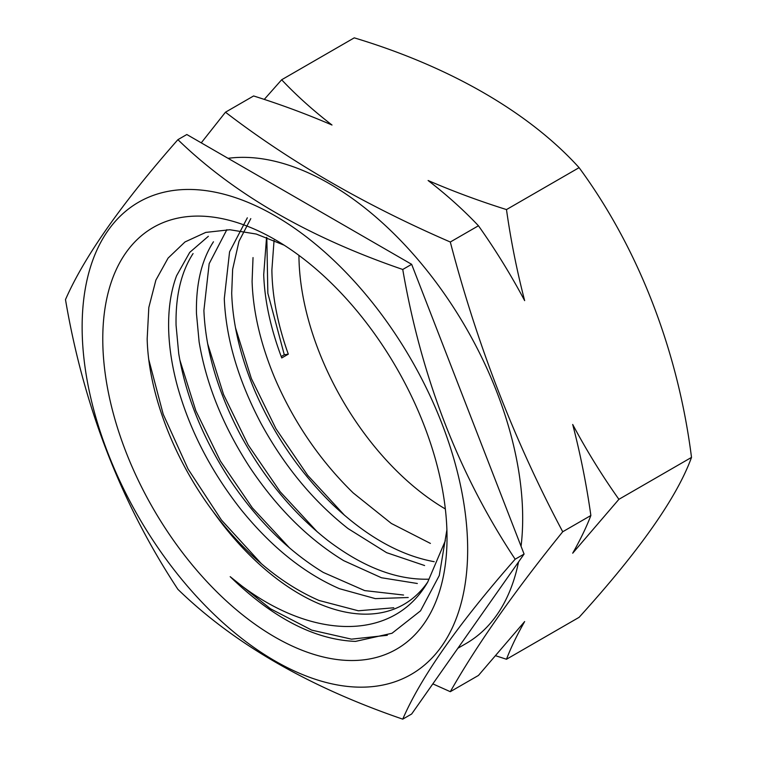 <?xml version="1.0" encoding="UTF-8"?>
<svg xmlns="http://www.w3.org/2000/svg" width="757" height="757" viewBox="0 0 757 757"><rect width="100%" height="100%" fill="white"/><g stroke="black" fill="none" stroke-linecap="round" stroke-linejoin="round"><path stroke-width="1.14" d="M225.472 112.206L253.614 95.959C280.923 104.561 307.049 114.25 332.001 125.028C313.237 110.541 296.451 95.458 281.651 79.769L354.257 37.85C450.169 66.72 529.332 112.679 579.096 167.657C638.217 248.097 677.894 350.103 691.51 457.398C676.985 497.387 639.504 550.699 579.096 617.333L506.48 659.252C510.871 647.746 516.927 635.18 524.648 621.563L478.452 675.443L450.301 691.69C477.128 644.529 514.599 591.217 562.725 531.755C514.599 441.322 477.128 344.747 450.301 242.013C364.959 205.033 290.016 161.761 225.472 112.206L201.248 142.846M562.725 531.755L590.867 515.508C586.486 527.014 580.43 539.58 572.699 553.197L618.904 499.317L691.51 457.398M521.062 546.289A273.305 157.787 -120 0 0 522.68 518.413A273.305 157.787 -120 0 0 423.646 266.407A273.305 157.787 -120 0 0 228.056 158.327M284.102 245.154L256.292 234.055L229.873 229.74L205.762 232.408L185.001 241.947L168.092 258.09L155.885 280.109L148.817 307.484L147.17 338.937C148.514 392.949 173.637 458.96 213.285 511.827A208.326 120.278 -120 0 0 403.878 604.398A208.326 120.278 -120 0 0 427.629 582.209M445.353 540.678L427.733 582.038C391.7 644.604 304.74 639.618 230.194 576.683C272.936 618.166 314.694 639.741 355.478 641.406L392.012 633.268L420.523 610.852L439.287 575.509L446.895 529.815M102.772 338.937A243.423 140.537 -120 0 0 274.905 637.063A243.423 140.537 -120 0 0 447.027 537.688A243.423 140.537 -120 0 0 274.905 239.553A243.423 140.537 -120 0 0 102.772 338.937M467.665 549.601A272.615 157.39 -120 0 0 274.905 215.726A272.615 157.39 -120 0 0 82.135 327.015A272.615 157.39 -120 0 0 274.905 660.899A272.615 157.39 -120 0 0 467.665 549.601M515.157 559.215C458.893 474.384 421.422 377.8 402.743 269.473C308.78 237.244 233.837 193.972 177.904 139.667C121.64 203.586 84.169 256.897 65.49 299.602C83.601 406.462 121.073 503.045 177.904 589.343C233.837 643.649 308.78 686.921 402.743 719.15C420.854 677.25 458.326 623.938 515.157 559.215L524.081 554.067L411.657 714.002L402.743 719.15M253.027 257.588L252.09 281.405C253.075 311.941 260.654 344.208 274.829 378.188C293.792 422.179 319.918 460.436 353.226 492.949L391.341 523.456L430.411 543.412M266.549 237.414L263.71 274.677C264.638 300.699 270.646 328.462 281.746 357.947L288.294 354.172C277.687 324.393 272.217 296.328 271.886 269.956L274.053 240.423M298.939 255.383A208.326 120.278 -120 0 0 445.343 508.959M250.794 218.622L238.994 241.284L232.636 269.36L231.699 293.177C232.683 323.722 240.262 355.979 254.437 389.959C273.4 433.95 299.526 472.207 332.834 504.72C366.435 536.486 400.216 555.477 434.196 561.694M247.34 217.808L229.579 251.826L224.29 298.693C225.974 338.493 238.162 379.967 260.834 423.097C284.168 465.981 313.256 501.162 348.106 528.613L386.609 552.667L424.611 565.536M226.854 229.683L209.169 263.682L203.898 310.465C205.582 350.273 217.761 391.738 240.442 434.868C263.767 477.762 292.864 512.934 327.715 540.394C362.735 566.984 396.214 579.919 428.15 579.19M213.455 241.786C201.542 260.171 195.874 284.083 196.46 313.53L199.11 341.833C206.159 384.121 222.984 425.841 249.583 466.984C276.75 507.72 308.127 538.946 343.706 560.663L381.443 577.742L417.334 583.496M193.063 253.567C181.15 271.952 175.482 295.864 176.069 325.302L178.718 353.604C185.768 395.892 202.583 437.612 229.191 478.755C256.358 519.491 287.726 550.717 323.315 572.443L364.666 590.592L403.557 595.03M208.345 236.298L189.723 252.393L176.58 275.747C170.808 291.227 168.177 309.178 168.66 329.598C169.161 347.558 172.085 366.464 177.45 386.325C189.704 430.071 210.787 471.015 240.698 509.158C271.063 546.753 303.992 573.267 339.467 588.7L375.33 598.626L408.222 597.519M213.285 511.827L220.306 520.939C250.671 558.524 283.601 585.038 319.075 600.481L358.335 610.785L393.791 607.776M402.743 269.473L411.657 264.325L524.081 554.067M177.904 139.667L186.828 134.519L411.657 264.325M457.871 648.257L466.075 643.516A273.305 157.787 -120 0 0 518.536 561.949M432.834 683.874L450.301 691.69M495.835 655.799L506.48 659.252M281.651 79.769L264.259 99.413M450.301 242.013L478.452 225.766C495.315 249.545 510.71 274.498 524.648 300.624C516.851 270.571 510.795 240.224 506.48 209.575C479.172 200.984 453.046 191.294 428.102 180.507C446.867 194.994 463.644 210.077 478.452 225.766M506.48 209.575L579.096 167.657M618.904 499.317C602.042 475.538 586.637 450.595 572.699 424.469C580.496 454.512 586.552 484.868 590.867 515.508M266.824 237.518L267.846 293.252L284.291 354.759L288.294 354.172M230.194 576.683L270.495 608.779L311.742 630.127L351.466 639.154L387.31 635.293M148.855 359.878L163.209 414.259L188.02 468.952L221.441 520.031L261.373 563.691M179.778 359.764L195.817 410.682L220.419 461.098L252.318 507.824L289.59 547.992M207.607 343.546L223.552 394.501L248.173 444.946L280.128 491.69L317.382 531.972M235.522 327.904L251.371 378.566L275.936 428.708L307.645 475.282L344.634 515.422M281.216 356.538L284.291 354.759"/></g></svg>
